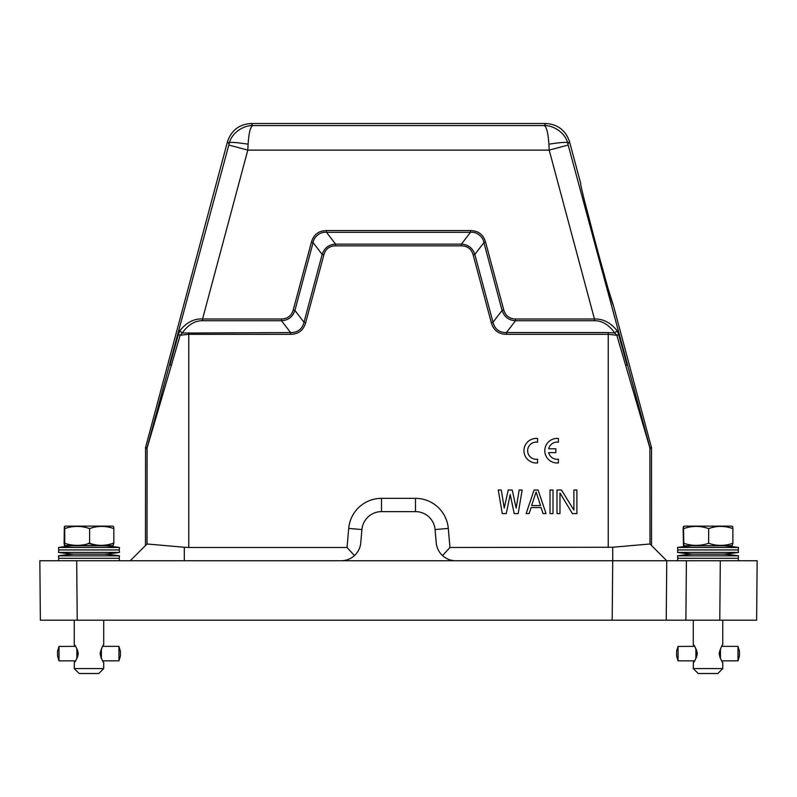<?xml version="1.0" encoding="UTF-8"?>
<svg xmlns="http://www.w3.org/2000/svg" width="797" height="797" viewBox="0 0 797 797"><rect width="100%" height="100%" fill="white"/><g stroke="black" fill="none" stroke-linecap="round" stroke-linejoin="round"><path stroke-width="1.2" d="M537.577 462.908L537.577 459.192A8.598 8.598 0 0 1 527.644 450.703A8.598 8.598 0 0 1 537.577 442.205L537.577 438.489A12.284 12.284 0 0 0 523.958 450.703A12.284 12.284 0 0 0 537.577 462.908M548.685 452.606L555.858 452.606L555.858 448.791L548.685 448.791A8.598 8.598 0 0 1 558.408 442.205L558.408 438.489A12.284 12.284 0 0 0 544.789 450.703A12.284 12.284 0 0 0 558.408 462.908L558.408 459.192A8.598 8.598 0 0 1 548.685 452.606M694.287 646.357L693.42 644.893M693.28 620.196L693.28 644.773C694.416 645.072 695.731 648.021 697.255 653.61C695.751 659.149 694.426 662.098 693.28 662.446L694.287 660.852M693.39 662.347L693.28 668.593L722.759 668.593L722.759 662.446C721.863 662.098 720.687 659.149 719.223 653.61C720.687 648.071 721.863 645.122 722.759 644.763L722.759 620.196M693.28 668.593L698.192 673.505L717.848 673.505L722.759 668.593M695.901 652.873L695.901 654.347L697.226 654.347L695.901 654.347L695.901 652.873L697.226 652.873M678.038 646.437L694.536 646.357M676.583 651.279L676.583 655.941L676.583 651.279L678.058 646.357L678.058 660.852L694.536 660.852M695.881 657.246L695.861 658.591L695.881 657.246L696.508 657.246M696.737 656.608L695.891 656.608L695.901 655.134L697.116 655.134M697.116 652.085L695.901 652.085L695.891 650.601L696.747 650.601M696.518 649.963L695.881 649.963L695.911 648.628M695.901 655.134L697.106 655.214M695.891 656.608L695.901 655.214M695.881 657.395L696.448 657.395M696.458 649.824L695.881 649.824L695.861 648.628M697.106 652.006L695.901 652.006L695.891 650.601M721.753 646.357L737.982 646.357L737.992 660.833L721.753 660.852M719.362 652.006L720.458 652.085L719.352 652.085M720.458 654.347L719.253 654.347L720.468 654.347L720.468 652.873L719.253 652.873M719.352 655.134L720.458 655.134L720.448 656.608L719.701 656.608M719.92 657.246L720.428 658.442M719.362 655.214L720.458 655.214M720.458 652.006L720.448 650.601L719.711 650.601M720.438 649.824L720.428 648.778M737.992 660.833L739.457 655.931L739.457 651.279L737.992 646.377M676.583 655.941L678.038 660.773M75.247 646.357L74.3 644.803M74.241 620.196L74.241 644.773C75.376 645.072 76.691 648.021 78.216 653.61C76.711 659.149 75.386 662.098 74.241 662.446L75.247 660.852M74.35 662.347L74.241 668.593L103.72 668.593L103.72 662.446C102.823 662.098 101.647 659.149 100.183 653.61C101.647 648.071 102.823 645.122 103.72 644.763L103.72 620.196M74.241 668.593L79.152 673.505L98.808 673.505L103.72 668.593M76.861 652.873L76.861 654.347L78.186 654.347L76.861 654.347L76.861 652.873L78.186 652.873M58.998 646.437L75.496 646.357M57.543 651.279L57.543 655.941L57.543 651.279L59.018 646.357L59.018 660.852L75.496 660.852M76.861 658.591L76.841 657.246L77.468 657.246M77.698 656.608L76.851 656.608L76.861 655.134L78.076 655.134M78.086 652.085L76.861 652.085L76.851 650.601L77.707 650.601M77.478 649.963L76.841 649.963L76.871 648.628M76.861 655.134L78.066 655.214M76.851 656.608L76.861 655.214M76.841 657.246L77.409 657.395M76.821 658.591L76.841 657.395M77.419 649.824L76.841 649.824L76.821 648.628M78.066 652.006L76.861 652.006L76.851 650.601M102.713 646.357L118.942 646.357L118.952 660.833L102.713 660.852M100.322 652.006L101.418 652.085L100.312 652.085M101.418 654.347L100.213 654.347L101.428 654.347L101.428 652.873L100.213 652.873M100.312 655.134L101.418 655.134L101.408 656.608L100.661 656.608M100.88 657.246L101.388 658.442M100.322 655.214L101.418 655.214M101.418 652.006L101.408 650.601L100.671 650.601M101.398 649.824L101.388 648.778M118.952 660.833L120.417 655.931L120.417 651.279L118.952 646.377M57.543 655.941L58.998 660.773M182.105 333.066L290.566 332.558C297.729 332.638 302.212 329.201 303.996 322.257L305.669 322.715C303.498 330.297 298.467 334.162 290.566 334.302L188.769 334.302L188.769 547.489L184.296 547.25L184.296 560.749L58.53 560.749L58.709 558.298L119.251 558.298L119.44 555.838A201.611 201.611 0 0 0 104.457 554.124A201.611 201.611 0 0 0 119.44 552.401L58.53 552.401A201.611 201.611 0 0 0 73.503 554.124L104.457 554.124M73.503 554.124A201.611 201.611 0 0 0 58.52 555.838L119.44 555.838M64.507 534.468L64.338 526.578L65.145 526.12L64.507 526.578L64.338 534.468M113.851 528.59L113.851 543.285C105.792 546.075 97.702 546.075 89.613 543.285L89.613 528.59C97.573 525.691 105.652 525.691 113.851 528.59L113.622 526.578L112.815 526.12L65.324 526.12M89.613 528.59C81.204 525.691 72.906 525.691 64.736 528.59L64.507 526.578M89.613 543.285C81.334 546.075 73.045 546.075 64.736 543.285L64.736 528.59M64.736 543.285L64.418 545.487L64.109 543.285L64.338 526.578M88.347 543.285C96.626 546.075 104.915 546.075 113.224 543.285M113.851 543.285L113.054 545.766L64.408 545.477M73.085 545.796A1.474 1.474 90 0 0 72.776 545.766L73.075 545.796A201.611 201.611 0 0 0 58.52 547.489L119.44 547.489A201.611 201.611 0 0 0 104.885 545.796L73.085 545.796M119.44 547.489L119.251 549.94L58.709 549.94L58.52 552.401M58.53 547.489L58.709 549.94M673.624 620.196L685.878 620.196L666.232 620.196L666.75 560.749L686.406 560.749L685.878 620.196L719.781 620.196L720.309 560.749L686.406 560.749M692.543 554.124L723.497 554.124A201.611 201.611 0 0 0 738.48 552.401L677.56 552.401A201.611 201.611 0 0 0 692.543 554.124A201.611 201.611 0 0 0 677.56 555.838L677.749 558.298L738.291 558.298L738.48 560.749L720.309 560.749L757.15 560.749L756.632 620.196L719.781 620.196M77.219 620.196L40.368 620.196L39.85 560.749L76.691 560.749L77.219 620.196L666.232 620.196L666.75 560.749L612.714 560.749L612.714 547.25L649.973 543.982L666.75 560.749L635.05 560.749M455.406 560.749L612.714 560.749L612.196 620.196M184.296 560.749L341.186 560.749A19.656 19.656 0 0 0 360.762 542.817L361.928 529.567A19.656 19.656 0 0 1 381.504 511.624L415.496 511.624A19.656 19.656 0 0 1 435.072 529.567L436.238 542.817A19.656 19.656 0 0 0 455.814 560.749L341.594 560.749M184.296 547.25L147.027 543.982L130.25 560.749L145.482 545.527L145.562 447.446L227.484 141.697C231.339 130.349 239.249 124.282 251.214 123.495L545.786 123.495L544.192 125.557C554.284 125.298 565.93 133.607 567.862 143.849C570.303 141.776 563.977 141.886 548.884 144.177L549.203 150.125L594.452 318.999L515.5 318.999C509.413 318.77 505.497 315.771 503.764 309.983L485.582 242.149C483.38 234.617 478.349 230.751 470.479 230.562L326.521 230.562C318.67 230.741 313.629 234.597 311.418 242.149L293.236 309.983C291.483 315.761 287.568 318.77 281.5 318.999L202.548 318.999L247.797 150.125L228.819 145.034L147.106 447.645L147.017 543.982M651.518 545.527L666.75 560.749L651.518 545.527L651.518 448.073L649.983 448.283L616.828 335.248L608.231 334.302L506.434 334.302C498.543 334.162 493.502 330.307 491.331 322.715L473.149 254.881C471.455 248.983 467.54 245.974 461.413 245.865L335.587 245.865C329.46 245.974 325.545 248.983 323.851 254.881L305.669 322.715M188.769 547.489L347.044 547.489L348.707 528.401A32.916 32.916 0 0 1 381.504 498.354L415.496 498.354A32.916 32.916 0 0 1 448.293 528.401L449.956 547.489L612.714 547.25M449.956 547.489L442.534 555.589M347.044 547.489L354.466 555.589M188.769 332.558L188.769 334.302L180.172 335.248L147.017 448.283L145.482 448.073M171.245 365.554L169.9 364.916L178.349 334.62L180.172 335.248L182.174 333.056L179.903 330.705C186.488 322.406 194.04 318.511 202.548 318.999L202.548 320.733C194.986 320.563 188.192 324.678 182.174 333.056M649.983 543.982L649.894 447.645L651.438 447.446L651.518 448.073M625.755 365.554L627.1 364.916L618.651 334.62L616.828 335.248L614.826 333.056L617.097 330.705C610.572 322.616 603.02 318.71 594.452 318.999L594.452 320.733L515.5 320.733C508.725 320.314 504.252 316.877 502.08 310.432L503.764 309.983M608.231 547.489L608.231 332.558L614.826 333.056C608.808 324.678 602.024 320.573 594.452 320.733M572.405 513.587L559.972 493.014L559.972 513.587L556.983 513.587L556.983 490.006L561.457 490.006L573.9 510.08L573.9 490.006L576.889 490.006L576.889 513.587L572.405 513.587M550.02 490.006L553.008 490.006L553.008 513.587L550.02 513.587L550.02 490.006M526.14 513.587L534.1 490.006L538.075 490.006L546.035 513.587L543.056 513.587L541.063 507.569L531.111 507.569L529.118 513.587L526.14 513.587M514.195 513.587L510.219 494.519L506.234 513.587L502.259 513.587L498.274 490.006L501.263 490.006L504.242 508.068L508.227 490.006L512.202 490.006L516.187 508.068L519.176 490.006L522.155 490.006L518.18 513.587L514.195 513.587M323.851 254.881L322.177 254.432L313.091 242.597L294.92 310.432L303.996 322.257L322.167 254.422C324.329 247.987 328.812 244.559 335.587 244.131L461.413 244.131C468.188 244.549 472.661 247.987 474.833 254.422L493.004 322.257C494.788 329.201 499.261 332.638 506.434 332.558L506.434 334.302M473.149 254.881L474.833 254.422L483.909 242.597L502.08 310.432L493.004 322.257L491.331 322.715M470.479 230.562L470.479 232.296L461.413 244.131L461.413 245.865M470.479 232.296L326.521 232.296L335.587 244.131L335.587 245.865M294.92 310.432C292.748 316.877 288.275 320.304 281.5 320.733L290.566 332.558L290.566 334.302M178.349 334.62L179.903 330.705M651.438 447.446L613.232 304.862C612.883 309.007 578.423 180.411 580.804 183.848L569.516 141.697C565.661 130.349 557.751 124.282 545.786 123.495M585.277 203.633L595.967 244.639M597.102 248.883L607.742 287.358M608.081 288.524L613.162 304.803M618.651 334.62L617.097 330.705M531.609 505.557L536.092 492.008L540.565 505.557L531.609 505.557M470.479 232.316C476.467 231.479 483.151 236.599 483.899 242.607L485.582 242.149M313.101 242.607C313.849 236.609 320.524 231.479 326.521 232.316L326.521 230.562M202.548 320.733L281.5 320.733L281.5 318.999M569.516 141.697L567.862 143.849L568.181 145.034L549.203 150.125L247.797 150.125L248.116 144.177C233.003 141.886 226.677 141.776 229.137 143.849C231.1 133.597 242.677 125.318 252.808 125.557L251.214 123.495M608.231 332.558L506.434 332.558L515.5 320.733L515.5 318.999M313.091 242.597L311.418 242.149M294.91 310.432L293.236 309.983M548.884 144.177C548.147 132.9 546.583 126.693 544.192 125.557L252.808 125.557C250.388 126.673 248.823 132.87 248.116 144.177M692.125 545.796L692.115 545.796A201.611 201.611 0 0 0 677.56 547.489L738.48 547.489A201.611 201.611 0 0 0 723.925 545.796L692.125 545.796A1.474 1.474 90 0 0 691.806 545.766L692.115 545.796M738.48 547.489L738.291 549.94L677.749 549.94L677.56 552.401M732.891 543.285C724.832 546.075 716.742 546.075 708.653 543.285C700.374 546.075 692.085 546.075 683.776 543.285L683.547 526.578L684.364 526.12L731.855 526.12L732.662 526.578L732.891 528.59L732.891 543.285L732.094 545.766L683.956 545.766M683.776 543.285L683.946 545.766M683.457 545.487L683.149 528.59L683.378 526.578L684.364 526.12M683.547 526.578L683.547 534.468L683.378 526.578M708.653 543.285L708.653 528.59C700.234 525.691 691.945 525.691 683.776 528.59M732.891 528.59C724.692 525.691 716.613 525.691 708.653 528.59M677.57 555.838L738.48 555.838A201.611 201.611 0 0 0 723.497 554.124M448.293 528.401L435.072 529.567M415.496 498.354L415.496 511.624M381.504 511.624L381.504 498.354M348.707 528.401L361.928 529.567M147.106 447.645L145.562 447.446M649.894 447.645L568.181 145.034M227.484 141.697L229.137 143.849L228.819 145.034M119.251 558.298L119.44 560.749M738.291 558.298L738.48 555.838M677.749 558.298L677.56 560.749M677.749 549.94L677.56 547.489M738.291 549.94L738.48 552.401M119.251 549.94L119.44 552.401M58.709 558.298L58.52 555.838"/></g></svg>
